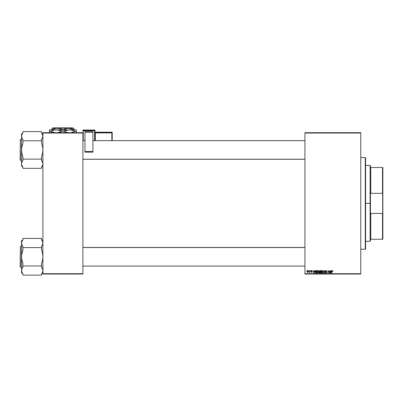 <?xml version="1.0" encoding="UTF-8"?>
<svg xmlns="http://www.w3.org/2000/svg" width="403" height="403" viewBox="0 0 403 403"><rect width="100%" height="100%" fill="white"/><g stroke="black" fill="none" stroke-linecap="round" stroke-linejoin="round"><path stroke-width="0.6" d="M304.93 132.693L360.786 132.693L360.786 133.04L304.93 133.04L304.93 273.708L360.786 273.708L360.786 132.693L304.93 132.693L304.93 133.04L304.93 132.693M318.607 272.76L317.957 273.048L317.126 271.975L317.529 270.861L318.451 270.62L318.995 271.431L318.718 272.624L317.771 273.027L317.166 272.352L317.126 271.975L317.957 273.048L318.672 272.685L319.005 271.617L318.224 270.574M314.879 270.604L314.582 271.259L315.151 270.604L314.028 273.017L313.725 273.017L313.393 270.604L313.725 271.259L314.582 271.259L313.725 271.259L313.393 270.604L313.725 273.017L314.028 273.017L315.151 270.604L314.028 273.017L313.725 273.017L313.645 270.604M332.092 271.244L332.41 270.851L332.082 271.31L332.41 270.851L332.082 271.31L332.41 270.851L332.656 271.305L332.41 270.851L332.082 271.31L331.79 273.017L331.835 271.249L332.425 270.569L332.898 271.325L332.178 270.972L331.538 273.017L332.001 270.786L332.425 270.569L331.835 271.249L331.538 273.017L332.41 270.851L332.898 271.325L332.374 270.856M325.931 272.766L325.428 272.327L325.891 272.766L325.428 272.327L325.891 272.766L326.309 272.423L325.332 271.063L325.775 270.615L326.45 270.645L326.808 271.39L326.158 270.861L325.553 271.259L326.485 272.106L326.455 272.781L325.609 273.002L325.176 272.347L325.846 272.766L326.309 272.423L325.307 271.279L326.309 272.423L325.891 272.766L325.181 272.297L325.881 273.048L326.556 272.408L325.553 271.259L326.047 270.851L326.808 271.39L326.143 270.574M323.317 273.017L323.05 273.017L324.103 270.604L324.425 270.604L324.793 273.017L324.224 270.947L323.05 273.017L324.224 270.947L324.793 273.017L324.425 270.604L324.103 270.604L324.425 270.604L324.541 273.017M322.128 270.574L321.136 271.975L321.393 271.053L322.068 270.579L322.758 270.836L323.01 271.758L322.687 272.685L321.972 273.048L321.327 272.7L321.136 271.975L321.972 273.048L322.687 272.685L323.015 271.617L322.234 270.574M306.628 270.947L306.94 270.604L306.628 270.947M319.987 273.017L319.317 272.428L319.65 271.839L319.398 271.073L319.901 270.615L321.01 270.604L320.602 273.017L319.393 272.76L319.65 271.839L319.347 271.355L319.65 272.977L320.602 273.017L321.01 270.604L320.042 270.604L321.01 270.604L320.602 273.017L319.609 272.957M331.397 270.604L331.1 271.259L331.669 270.604L330.546 273.017L330.243 273.017L329.911 270.604L330.243 271.259L331.1 271.259L330.243 271.259L329.911 270.604L330.243 273.017L330.546 273.017L331.669 270.604L330.546 273.017L330.243 273.017L330.163 270.604M328.657 272.106L328.294 270.967L327.704 273.017L328.113 270.604L329.07 272.65L329.659 270.604L329.251 273.017L328.294 270.967L327.704 273.017L328.113 270.604L329.07 272.65L329.15 272.075L329.07 272.65L328.113 270.604L327.704 273.017L328.294 270.967L329.251 273.017L329.659 270.604L329.251 273.017L328.984 273.017M311.529 271.239L311.746 271.38L311.448 271.058L311.781 270.791L311.448 271.058L311.831 270.791L312.139 271.229L311.781 270.791L312.139 271.229L311.781 270.791L311.448 271.058L312.174 271.889L311.645 272.388L311.076 271.859L311.66 272.171L311.897 271.788L311.202 271.078L311.791 270.569L312.385 271.048L311.479 270.947L312.164 271.803L311.796 272.373L311.116 272.07L311.922 271.929L311.212 270.972L311.791 270.569L311.202 271.078L311.922 271.929L311.66 272.171L311.076 271.859L311.645 272.388L312.174 271.889L311.448 271.058L311.781 270.791L312.124 271.068M316.184 270.604L317 270.604L316.592 273.017L315.428 272.841L315.191 271.617L315.71 270.751L317 270.604L315.897 270.66L315.151 272.03L315.68 272.987L316.592 273.017L317 270.604L316.592 273.017L315.609 272.962M307.096 271.657L307.464 270.725L308.325 270.786L308.431 271.652L308.043 272.287L307.424 272.332L307.101 271.788L307.68 272.388L308.471 271.269L307.877 270.569L307.096 271.657M308.95 270.947L309.257 270.604L308.95 270.947M309.741 271.995L309.161 272.327L310.229 270.604L309.932 272.357L309.741 271.995L309.161 272.327L309.847 271.305L309.161 272.327L309.741 271.995L309.932 272.357L310.229 270.604L309.675 272.357M310.642 270.947L310.95 270.604L310.642 270.947M304.93 274.05L360.786 274.05L360.786 133.04L304.93 133.04L304.93 274.05L304.93 273.708L360.786 273.708L360.786 274.05L304.93 274.05M42.904 132.693L82.897 132.693L82.897 133.04L42.904 133.04L42.904 273.708L82.897 273.708L82.897 132.693L42.904 132.693L42.904 133.04L42.904 132.693M42.904 274.05L82.897 274.05L82.897 133.04L42.904 133.04L42.904 274.05L42.904 273.708L82.897 273.708L82.897 274.05L42.904 274.05M319.65 272.977L319.347 271.355L319.65 272.977M320.042 270.604L319.347 271.355M320.239 270.887L319.599 271.36L320.571 271.698L320.707 270.887L319.992 270.897L319.599 271.36L319.901 270.922L320.707 270.887L320.571 271.698L320.037 271.698L319.634 271.174M319.947 270.907L319.599 271.36L320.037 271.698L319.599 271.4L320.037 271.698M319.715 272.7L319.569 272.418L320.395 272.735L319.569 272.418L319.967 272.735L319.569 272.418L319.75 272.05L319.68 272.68M319.901 272L320.521 271.98L320.395 272.735L320.521 271.98L319.644 272.151M319.604 271.29L319.816 270.962M322.909 271.073L323.015 271.521M322.022 273.048L322.617 272.76M321.332 271.154L321.544 270.861M321.418 271.012L321.73 270.71M322.264 272.69L322.758 271.471L321.987 270.887M322.561 272.403L321.977 272.766L321.387 272L321.72 272.695L322.491 272.499L322.123 272.745M322.073 270.861L321.755 271.028M321.614 271.189L321.403 272.211M321.387 271.904L322.168 270.851L322.732 271.96M321.816 270.977L321.488 271.441M324.173 271.073L324.309 271.577L324.224 270.947L324.062 271.34M324.259 271.264L324.224 270.947L324.017 271.436M324.103 270.604L323.05 273.017L324.103 270.604M326.808 271.39L326.556 271.415M326.561 271.34L326.002 270.856M326.299 270.897L325.553 271.259L326.556 272.473M326.173 270.861L325.553 271.259L326.047 270.851L326.495 271.063L326.047 270.851L326.495 271.063L326.047 270.851L325.553 271.259L326.556 272.408L325.81 273.043M325.559 271.199L326.128 271.788M325.559 271.214L326.274 271.879M325.619 271.471L325.972 271.703L325.619 271.471M325.372 272.851L325.191 272.488M325.176 272.347L325.428 272.272M326.309 272.423L325.891 272.766L326.309 272.423L325.891 272.766L326.309 272.423L325.891 272.766L326.309 272.423L325.891 272.766L326.309 272.423L325.78 271.954L326.163 272.171M326.062 270.569L325.307 271.209M325.362 270.992L325.564 270.73M332.425 270.569L332.918 271.103L332.425 270.569L332.918 271.103L332.425 270.569L332.918 271.103L332.425 270.569L331.86 271.123M330.364 272.151L330.43 272.75L330.964 271.541L330.43 272.75L330.279 271.541L330.964 271.541L330.279 271.541L330.405 272.448M329.07 272.65L329.15 272.075M311.877 272.347L312.174 271.889L311.746 271.38L312.174 271.889L311.746 271.38L312.174 271.889L311.645 272.388L311.076 271.859M311.59 272.166L311.328 271.824L311.66 272.171L311.328 271.824L311.66 272.171L311.922 271.929L311.499 271.526M311.791 270.569L312.39 271.164L311.851 270.574M313.846 272.151L313.912 272.75L314.446 271.541L313.912 272.75L313.761 271.541L314.446 271.541L313.761 271.541L313.887 272.448M315.987 273.017L315.151 272.03M315.222 271.496L315.473 270.982M316.017 272.735L316.385 272.735L315.705 272.695L316.017 272.735L315.398 272.045L315.564 271.33L315.428 272.327M316.189 270.892L315.791 271.038M316.284 270.887L316.698 270.887L316.385 272.735L316.698 270.887L316.249 270.887M315.408 271.859L315.781 272.715M316.375 270.887L315.398 272.045L315.705 272.695M318.894 271.073L318.995 271.431M318.113 270.574L317.126 271.975M317.322 271.154L317.529 270.861M317.408 271.012L317.715 270.71M318.249 272.69L318.723 271.34L318.158 270.851L317.74 271.028M318.043 272.76L318.476 272.499L317.967 272.766L317.373 272L317.705 272.695L318.476 272.499L318.113 272.745M318.36 270.897L318.748 271.471M317.604 271.189L317.393 272.211M317.418 271.622L318.108 270.856M317.806 270.977L317.478 271.441M308.376 271.834L308.209 272.131M307.685 270.604L307.277 270.947M307.605 272.156L307.348 271.587L307.726 272.166M308.073 271.904L308.224 271.3L307.69 272.171L307.343 271.657L307.69 272.171M307.378 271.38L307.801 270.801M308.214 271.436L307.872 270.791L308.224 271.3L307.872 270.791L307.509 271.043M308.219 271.214L307.957 270.801M309.796 271.546L309.972 270.604M318.723 271.96L318.753 271.602M307.343 271.657L307.529 272.121M365.269 249.225L365.612 248.883L365.612 157.86L365.269 157.518L365.269 249.225L365.269 157.518L360.786 157.518L365.269 157.518L365.612 157.86L365.612 248.883L365.269 249.225L360.786 249.225L365.269 249.225M41.595 267.254L41.524 263.542L42.532 260.232L42.904 256.776L42.537 253.341L41.524 250.011L41.524 247.598L41.524 250.011L42.537 253.341L42.904 256.776L42.532 260.232L41.524 263.542L41.524 265.955L22.911 265.955L41.524 265.955L41.524 267.164L42.537 268.821L42.904 270.544L42.537 272.262L41.524 273.924L41.524 275.133L22.911 275.133L22.911 273.924L21.898 272.267L21.53 270.544L21.898 268.826L22.911 267.164L22.911 263.542L21.898 260.212L21.53 256.776L21.898 253.326L22.911 250.011L22.911 247.598L41.524 247.598L41.524 246.394L42.537 244.732L42.904 243.009L42.537 241.291L41.524 239.629L41.524 238.42L41.524 239.629L42.537 241.286L42.904 243.009L42.537 241.291L42.809 243.875L41.524 246.394L42.537 244.737L41.524 246.394L41.524 247.598L22.911 247.598L22.911 246.394L21.898 244.737L21.53 243.009L21.898 244.737L21.621 242.143L22.911 239.629L22.911 238.42L41.524 238.42L22.911 238.42L22.911 239.629L22.331 240.455L22.911 239.629M42.904 240.883L41.524 239.503L42.904 240.883M21.53 272.675L22.911 274.055L21.53 272.675L21.53 270.544L21.898 272.262L21.53 270.544L21.53 272.675M20.357 267.118L20.357 246.435L20.15 266.912L21.53 267.118L20.15 266.912L20.357 246.435L20.357 267.118M21.53 246.435L20.357 246.435L21.53 246.435M42.904 270.594L42.537 272.262L41.524 273.924L41.524 275.133L22.911 275.133L22.911 273.924L21.898 272.267M42.904 270.544L42.103 267.985M22.911 239.503L21.53 240.883L21.621 258.509L22.911 263.542L22.911 267.164L21.621 269.678L21.898 272.262M21.626 269.672L21.712 269.335M22.331 273.103L22.115 272.725M42.809 243.88L42.723 244.218M42.32 240.833L42.103 240.45M21.53 240.883L21.53 270.544L21.626 255.034L22.911 250.011L22.911 246.394L21.898 244.737M21.53 242.964L22.331 240.455M21.822 244.54L22.331 245.568M21.53 243.009L21.621 243.875M42.612 269.018L42.809 269.672M41.524 267.164L42.537 268.821M304.93 247.533L82.897 247.533L304.93 247.533M82.897 159.21L304.93 159.21L82.897 159.21M42.723 137.408L42.809 135.332L41.524 132.819L41.524 131.61L41.524 132.819L42.537 134.476L42.904 136.199L42.537 134.481L42.809 137.07L41.524 139.584L42.537 137.927L41.524 139.584L41.524 140.788L22.911 140.788L22.911 139.584L21.898 137.927L21.53 136.199L22.331 138.758L21.53 136.199L21.898 134.481L22.911 132.819L22.911 131.61L41.524 131.61L22.911 131.61L22.911 132.819L22.331 133.645L22.911 132.819M42.904 134.068L41.524 132.693L42.904 134.068M21.626 164.605L21.53 165.865L22.911 167.245L21.53 165.865L21.621 162.867L22.911 160.354L22.911 159.145L41.524 159.145L41.524 160.354L42.537 162.011L42.904 163.734L42.537 165.452L41.524 167.114L41.524 168.323L22.911 168.323L22.911 167.114L21.898 165.457L21.53 163.734L21.626 164.605M20.357 160.308L20.357 139.624L20.15 160.102L21.53 160.308L20.15 160.102L20.357 139.624L20.357 160.308M21.53 139.624L20.357 139.624L21.53 139.624M42.904 163.784L42.537 165.452L41.524 167.114L41.524 168.323L22.911 168.323L22.911 167.114L21.898 165.457L21.53 163.734L21.898 162.011L22.911 160.354L22.331 161.175L22.911 160.354L22.911 156.732L21.898 153.402L21.53 149.966L21.898 146.516L22.911 143.201L22.911 140.788L41.524 140.788L41.524 143.201L42.537 146.531L42.904 149.966L42.532 153.422L41.524 156.732L41.524 159.145L22.911 159.145L22.911 156.732L21.898 153.402L21.53 149.966L21.53 163.734L21.626 148.223L22.911 143.201L22.911 139.584L22.331 138.763M42.904 163.734L42.103 161.175M21.626 162.862L21.712 162.525M22.331 166.293L22.115 165.915M42.103 133.645L42.32 134.023M22.911 132.693L21.53 134.068L21.53 149.966L21.53 136.199L22.331 133.645M21.53 134.068L21.621 137.065M41.595 160.444L41.524 156.732L42.532 153.422L42.904 149.966L42.537 146.531L41.524 143.201L41.524 139.584L42.809 137.065M42.612 162.202L42.809 162.862M41.524 160.354L42.537 162.011M20.15 266.433L20.15 266.867M42.103 273.103L41.524 273.924M20.15 140.315L20.15 139.881M20.15 159.618L20.15 160.056M42.103 166.293L41.524 167.114M370.438 167.517L370.438 165.794L370.438 167.517L370.785 167.517L370.438 167.517M370.785 193.334L370.785 167.517L370.785 193.334L382.507 193.334L382.85 194.699L382.85 212.049L382.507 213.414L370.785 213.414L370.438 214.623L370.438 192.12L370.785 193.334L382.507 193.334L382.507 167.517L370.785 167.517L382.507 167.517L382.85 239.231L382.85 212.049L382.507 213.414L370.785 213.414L370.438 214.623L370.438 203.374L370.095 203.374L370.438 203.374L370.438 192.12L370.785 193.334M365.612 165.447L370.095 165.447L370.095 203.374L370.095 165.447L370.438 165.794M365.612 203.374L370.095 203.374L365.612 203.374M370.438 239.231L370.438 240.954L370.438 239.231L370.785 239.231L370.785 213.414L370.785 239.231L382.85 239.231L382.507 239.231L382.507 213.414L382.507 239.231L370.438 239.231M365.612 241.296L370.095 241.296L370.095 203.374L370.095 241.296L370.438 240.954M382.85 167.517L382.507 167.517L382.85 167.517L382.85 194.699L382.85 167.517M94.967 140.657L94.967 130.391A0.343 0.343 180 0 0 94.619 130.048L94.619 130.562L83.245 130.562L83.245 130.048L94.619 130.048L94.967 130.391L94.967 130.904L83.245 130.915L83.245 140.657L83.245 130.915L94.619 130.915L94.619 140.657L94.619 130.915L94.967 130.904L94.619 130.562A0.343 0.343 0 0 1 94.967 130.904L94.967 140.657M92.897 131.917L84.968 131.917L84.968 132.199L92.897 132.199L92.897 151.493L92.897 132.199L84.968 132.199L84.968 151.493L84.968 131.917L92.897 131.917M92.897 152.158L92.897 151.493L84.968 151.493L84.968 152.158L92.897 152.158L92.897 151.493L84.968 151.493L84.968 152.158L92.897 152.158M82.897 130.391L82.897 130.904A0.343 0.343 0 0 1 83.245 130.562L83.245 130.048L94.619 130.048L94.619 130.915L94.619 130.562L83.245 130.562L82.897 130.904L83.245 130.915L82.897 130.904L82.897 130.391A0.343 0.343 0 0 1 83.245 130.048L83.245 130.048A0.343 0.343 180 0 0 82.897 130.391L83.245 130.048L94.619 130.048L94.967 130.391M94.967 131.857L95.309 132.199L111.858 132.199L95.309 132.199A0.343 0.343 0 0 1 94.967 131.862A0.343 0.343 180 0 0 95.309 132.199L95.309 132.542A0.343 0.343 0 0 1 94.967 132.199A0.343 0.343 180 0 0 95.309 132.542L94.967 132.909L111.858 132.899L111.858 132.542L95.309 132.542L95.309 140.657L95.309 132.899L111.858 132.899L111.858 132.542L95.309 132.542L95.309 132.199L111.858 132.199L111.858 132.542A0.343 0.343 0 0 1 112.205 132.884L112.205 140.657L112.205 132.547L111.858 132.899L111.858 140.657L111.858 132.899L112.205 132.884L111.858 132.199L112.205 132.547A0.343 0.343 180 0 0 111.858 132.199L112.205 132.547M94.619 130.381L94.619 130.048L94.619 130.381M53.256 127.867L72.55 127.867L53.256 127.867L52.909 128.209L53.256 127.867M72.893 128.209L72.55 127.867L72.893 128.209M73.845 129.867L71.85 128.9L73.845 129.867M52.521 129.559L54.586 128.678L57.387 128.209L60.168 128.673L62.813 129.867L61.246 129.076M51.962 129.867L54.586 128.678L57.387 128.209L73.935 128.209L73.935 129.867L73.935 128.209L66.994 128.335L62.994 129.867L65.618 128.678L68.419 128.209L51.871 128.209L51.871 129.202M68.419 128.209L72.545 129.197L68.419 128.209M54.047 130.088L56.178 129.867L49.453 129.867L76.348 129.867L68.172 129.973L71.064 129.968L75.24 131.348L72.5 130.27L75.24 131.348L71.089 132.728L75.24 131.348L76.348 131.348L76.348 129.973M71.376 130.018L69.623 129.867L72.485 130.265L75.24 131.348L76.348 131.348L76.348 130.27L76.348 132.728L76.348 131.348M67.492 130.088L54.727 129.973L57.619 129.968L61.795 131.348L60.45 130.743L61.795 131.348L57.644 132.728L61.795 131.348L64.006 131.348L66.747 132.426L64.006 131.348L66.737 130.275L69.623 129.867M67.875 132.683L67.492 132.607M57.931 130.018L61.795 131.348L64.006 131.348L67.467 130.093M49.453 129.973L49.453 131.348L50.561 131.348L51.906 131.957L50.561 131.348L51.911 130.738L54.717 129.973L57.619 129.968M49.453 130.27L49.453 131.348L50.561 131.348L54.737 132.728L50.561 131.348L54.027 130.093M54.43 132.683L54.047 132.607M49.453 131.348L49.453 132.728M68.183 132.728L64.006 131.348L68.183 132.728M58.314 130.088L56.178 129.867M65.362 130.738L65.629 130.637M71.759 130.088L71.089 129.973M60.173 132.063L60.425 131.967M76.348 132.728L76.348 132.426M51.871 129.867L51.871 128.209L58.788 128.33L62.813 129.867M61.966 129.413L61.518 129.202M73.935 128.673L73.935 129.197M72.928 129.378L72.55 129.202M42.904 272.675L41.524 274.055M82.897 266.086L304.93 266.086M82.897 247.467L304.93 247.467M304.93 140.657L92.897 140.657M84.968 140.657L82.897 140.657M304.93 159.276L82.897 159.276M42.904 165.865L41.524 167.245"/></g></svg>
